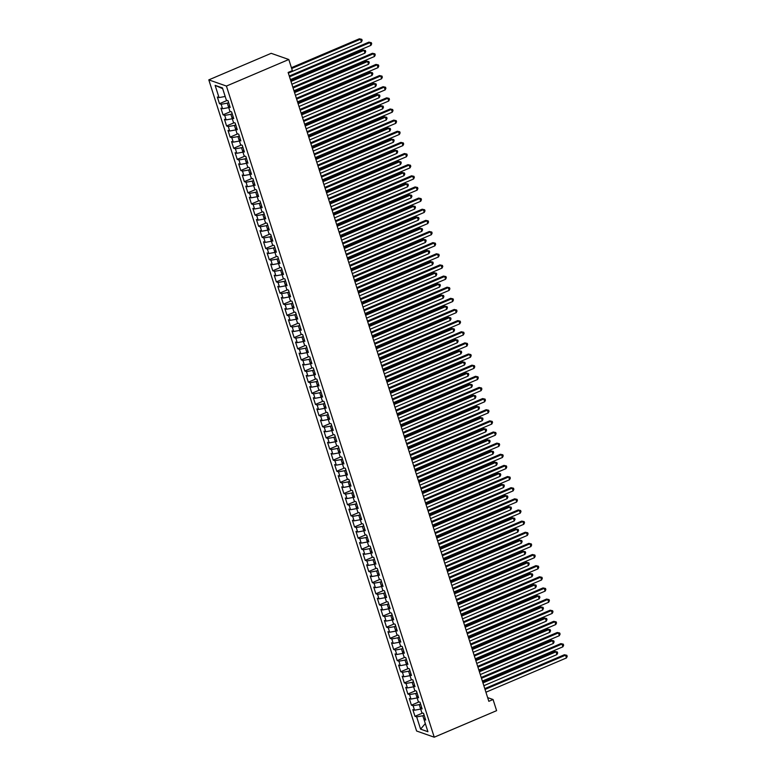 <?xml version="1.0" encoding="UTF-8"?>
<svg xmlns="http://www.w3.org/2000/svg" width="776" height="776" viewBox="0 0 776 776"><rect width="100%" height="100%" fill="white"/><g stroke="black" fill="none" stroke-linecap="round" stroke-linejoin="round"><path stroke-width="1.16" d="M208.802 79.87L416.605 731.011L434.24 737.2L226.427 86.058L208.802 79.87L271.183 53.321L288.808 59.51L226.427 86.058M222.702 88.677L215.117 85.35L219.036 97.601L217.338 97.01L219.472 103.693L221.16 104.285L222.586 108.737L220.898 108.145L223.032 114.829L224.72 115.42L226.136 119.882L224.448 119.281L226.582 125.964L228.27 126.566L229.696 131.018L228.008 130.426L230.132 137.109L231.83 137.701L233.246 142.154L231.558 141.562L233.692 148.245L235.38 148.837L236.806 153.289L235.109 152.697L237.243 159.381L238.94 159.972L240.356 164.434L238.668 163.833L240.802 170.516L242.49 171.118L243.916 175.57L242.219 174.978L244.353 181.662L246.05 182.253L247.466 186.706L245.779 186.114L247.913 192.797L249.6 193.389L251.026 197.851L249.329 197.249L251.463 203.933L253.16 204.524L254.576 208.986L252.889 208.395L255.023 215.078L256.71 215.67L258.136 220.122L256.439 219.53L258.573 226.214L260.261 226.805L261.687 231.258L259.999 230.666L262.133 237.349L263.821 237.941L265.246 242.403L263.549 241.802L265.683 248.485L267.371 249.086L268.797 253.539L267.109 252.947L269.243 259.63L270.931 260.222L272.347 264.674L270.659 264.082L272.793 270.766L274.481 271.358L275.907 275.81L274.219 275.218L276.343 281.901L278.041 282.493L279.457 286.955L277.769 286.363L279.903 293.037L281.591 293.638L283.017 298.091L281.319 297.499L283.453 304.182L285.151 304.774L286.567 309.226L284.879 308.635L287.013 315.318L288.701 315.91L290.127 320.372L288.43 319.77L290.563 326.454L292.261 327.055L293.677 331.507L291.989 330.915L294.123 337.599L295.811 338.19L297.237 342.643L295.54 342.051L297.674 348.734L299.371 349.326L300.787 353.778L299.1 353.187L301.233 359.87L302.921 360.462L304.347 364.924L302.65 364.322L304.784 371.006L306.471 371.607L307.897 376.059L306.21 375.468L308.344 382.151L310.031 382.743L311.457 387.195L309.76 386.603L311.894 393.286L313.582 393.878L315.007 398.33L313.32 397.739L315.454 404.422L317.142 405.014L318.558 409.476L316.87 408.884L319.004 415.567L320.692 416.159L322.118 420.611L320.43 420.02L322.554 426.703L324.252 427.295L325.668 431.747L323.98 431.155L326.114 437.839L327.802 438.43L329.228 442.892L327.53 442.291L329.664 448.974L331.362 449.576L332.778 454.028L331.09 453.436L333.224 460.12L334.912 460.711L336.338 465.163L334.64 464.572L336.774 471.255L338.472 471.847L339.888 476.299L338.2 475.707L340.334 482.391L342.022 482.982L343.448 487.444L341.75 486.843L343.884 493.526L345.582 494.128L346.998 498.58L345.31 497.988L347.444 504.672L349.132 505.263L350.558 509.716L348.86 509.124L350.995 515.807L352.682 516.399L354.108 520.861L352.42 520.26L354.554 526.943L356.242 527.534L357.668 531.997L355.971 531.405L358.105 538.088L359.792 538.68L361.218 543.132L359.53 542.54L361.665 549.224L363.352 549.815L364.769 554.268L363.081 553.676L365.215 560.359L366.902 560.951L368.328 565.413L366.641 564.812L368.765 571.495L370.462 572.096L371.879 576.549L370.191 575.957L372.325 582.64L374.013 583.232L375.438 587.684L373.741 587.092L375.875 593.776L377.572 594.367L378.989 598.82L377.301 598.228L379.435 604.911L381.123 605.503L382.549 609.965L380.851 609.373L382.985 616.047L384.683 616.648L386.099 621.101L384.411 620.509L386.545 627.192L388.233 627.784L389.659 632.236L387.961 631.645L390.095 638.328L391.793 638.92L393.209 643.382L391.521 642.78L393.655 649.463L395.343 650.065L396.769 654.517L395.071 653.925L397.205 660.609L398.893 661.2L400.319 665.653L398.631 665.061L400.765 671.744L402.453 672.336L403.879 676.788L402.181 676.197L404.315 682.88L406.003 683.472L407.429 687.934L405.741 687.332L407.875 694.016L409.563 694.617L410.979 699.069L409.291 698.478L411.425 705.161L413.113 705.753L414.539 710.205L412.851 709.613L414.976 716.297L422.619 713.047M215.117 85.35L222.46 87.921L226.369 100.182L228.057 100.773L230.191 107.457L228.503 106.865L229.919 111.317L231.617 111.909L233.751 118.592L232.053 118.001L233.479 122.453L235.167 123.044L237.301 129.728L235.613 129.136L237.029 133.588L238.727 134.19L240.851 140.873L239.163 140.272L240.589 144.734L242.277 145.325L244.411 152.009L242.723 151.417L244.139 155.869L245.827 156.461L247.961 163.144L246.273 162.553L247.699 167.005L249.387 167.597L251.521 174.28L249.823 173.688L251.249 178.15L252.937 178.742L255.071 185.425L253.383 184.824L254.809 189.286L256.497 189.877L258.631 196.561L256.934 195.969L258.36 200.421L260.047 201.013L262.181 207.696L260.493 207.105L261.91 211.557L263.607 212.158L265.741 218.842L264.044 218.24L265.47 222.702L267.157 223.294L269.291 229.977L267.604 229.386L269.02 233.838L270.717 234.43L272.851 241.113L271.154 240.521L272.58 244.974L274.267 245.565L276.401 252.249L274.714 251.657L276.13 256.109L277.827 256.71L279.961 263.394L278.264 262.792L279.69 267.254L281.378 267.846L283.512 274.529L281.824 273.938L283.24 278.39L284.938 278.982L287.062 285.665L285.374 285.073L286.8 289.526L288.488 290.117L290.622 296.801L288.934 296.209L290.35 300.671L292.038 301.263L294.172 307.946L292.484 307.354L293.91 311.806L295.598 312.398L297.732 319.082L296.034 318.49L297.46 322.942L299.148 323.534L301.282 330.217L299.594 329.625L301.02 334.078L302.708 334.679L304.842 341.362L303.144 340.761L304.57 345.223L306.258 345.815L308.392 352.498L306.704 351.906L308.12 356.359L309.818 356.95L311.952 363.634L310.255 363.042L311.68 367.494L313.368 368.086L315.502 374.769L313.814 374.178L315.231 378.63L316.928 379.231L319.062 385.915L317.365 385.313L318.79 389.775L320.478 390.367L322.612 397.05L320.925 396.458L322.341 400.911L324.038 401.502L326.172 408.186L324.475 407.594L325.901 412.046L327.588 412.648L329.722 419.321L328.035 418.73L329.451 423.192L331.148 423.783L333.273 430.467L331.585 429.875L333.011 434.327L334.699 434.919L336.832 441.602L335.145 441.01L336.561 445.463L338.249 446.055L340.383 452.738L338.695 452.146L340.121 456.598L341.809 457.2L343.943 463.883L342.245 463.282L343.671 467.744L345.359 468.335L347.493 475.019L345.805 474.427L347.231 478.879L348.919 479.471L351.053 486.154L349.355 485.563L350.781 490.015L352.469 490.607L354.603 497.29L352.915 496.698L354.331 501.16L356.029 501.752L358.163 508.435L356.465 507.834L357.891 512.296L359.579 512.887L361.713 519.571L360.025 518.979L361.441 523.431L363.139 524.023L365.273 530.706L363.575 530.115L365.001 534.567L366.689 535.168L368.823 541.852L367.135 541.25L368.551 545.712L370.249 546.304L372.383 552.987L370.685 552.396L372.111 556.848L373.799 557.44L375.933 564.123L374.245 563.531L375.662 567.983L377.359 568.575L379.483 575.258L377.796 574.667L379.221 579.119L380.909 579.721L383.043 586.404L381.355 585.802L382.772 590.264L384.459 590.856L386.594 597.539L384.906 596.948L386.332 601.4L388.019 601.992L390.153 608.675L388.456 608.083L389.882 612.536L391.57 613.127L393.704 619.811L392.016 619.219L393.442 623.681L395.13 624.273L397.264 630.956L395.566 630.364L396.992 634.817L398.68 635.408L400.814 642.091L399.126 641.5L400.542 645.952L402.24 646.544L404.374 653.227L402.676 652.635L404.102 657.088L405.79 657.689L407.924 664.372L406.236 663.771L407.652 668.233L409.35 668.825L411.484 675.508L409.786 674.916L411.212 679.369L412.9 679.96L415.034 686.644L413.346 686.052L414.762 690.504L416.46 691.096L418.594 697.779L416.896 697.188L418.322 701.64L420.01 702.241L422.144 708.924L420.456 708.323L421.872 712.785L423.57 713.377L425.694 720.06L424.006 719.468L427.915 731.72L420.582 729.139L416.673 716.888L414.976 716.297M288.808 59.51L292.358 70.655L288.129 72.449L488.831 701.32L493.061 699.515L487.648 697.624M414.539 710.205L420.67 709.08L419.253 704.618L420.592 704.055M413.113 705.753L419.253 704.618M424.006 719.468L425.132 718.275M417.139 697.934L415.693 693.482L417.032 692.91M410.979 699.069L417.119 697.934M409.563 694.617L415.693 693.482M420.456 708.323L421.572 707.14M407.429 687.934L413.56 686.799L412.143 682.346L413.482 681.774M406.003 683.472L412.143 682.346M416.896 697.188L418.022 695.994M403.879 676.788L410.009 675.663L408.583 671.211L409.922 670.639M402.453 672.336L408.583 671.211M413.346 686.052L414.462 684.859M406.469 664.518L405.033 660.066L406.372 659.503M400.319 665.653L406.449 664.528M398.893 661.2L405.033 660.066M409.786 674.916L410.911 673.723M402.919 653.382L401.473 648.93L402.812 648.358M396.769 654.517L402.899 653.382M395.343 650.065L401.473 648.93M406.236 663.771L407.351 662.588M393.209 643.382L399.349 642.247L397.923 637.794L399.262 637.222M391.793 638.92L397.923 637.794M402.676 652.635L403.801 651.442M395.808 631.101L394.363 626.649L395.712 626.087M389.659 632.236L395.789 631.111M388.233 627.784L394.363 626.649M399.126 641.5L400.241 640.307M392.249 619.966L390.813 615.513L392.152 614.941M386.099 621.101L392.239 619.966M384.683 616.648L390.813 615.513M395.566 630.364L396.691 629.171M382.549 609.965L388.679 608.83L387.263 604.378L388.601 603.806M381.123 605.503L387.263 604.378M392.016 619.219L393.141 618.026M385.139 597.685L383.703 593.242L385.041 592.67M378.989 598.82L385.129 597.695M377.572 594.367L383.703 593.242M388.456 608.083L389.581 606.89M381.588 586.549L380.153 582.097L381.491 581.534M375.438 587.684L381.569 586.559M374.013 583.232L380.153 582.097M384.906 596.948L386.031 595.755M371.879 576.549L378.019 575.414L376.593 570.961L377.931 570.389M370.462 572.096L376.593 570.961M381.355 585.802L382.471 584.619M374.478 564.268L373.043 559.826L374.381 559.253M368.328 565.413L374.459 564.278M366.902 560.951L373.043 559.826M377.796 574.667L378.921 573.474M364.769 554.268L370.909 553.143L369.483 548.68L370.821 548.118M363.352 549.815L369.483 548.68M374.245 563.531L375.361 562.338M367.368 541.997L365.933 537.545L367.271 536.973M361.218 543.132L367.349 542.007M359.792 538.68L365.933 537.545M370.685 552.396L371.811 551.202M357.668 531.997L363.798 530.862L362.373 526.409L363.711 525.837M356.242 527.534L362.373 526.409M367.135 541.25L368.251 540.057M354.108 520.861L360.239 519.726L358.822 515.274L360.161 514.701M352.682 516.399L358.822 515.274M363.575 530.115L364.701 528.922M356.708 508.581L355.262 504.128L356.601 503.566M350.558 509.716L356.688 508.59M349.132 505.263L355.262 504.128M360.025 518.979L361.141 517.786M346.998 498.58L353.138 497.445L351.712 492.993L353.051 492.42M345.582 494.128L351.712 492.993M356.465 507.834L357.59 506.65M343.448 487.444L349.578 486.31L348.152 481.857L349.501 481.285M342.022 482.982L348.152 481.857M352.915 496.698L354.031 495.505M339.888 476.299L346.028 475.174L344.602 470.722L345.941 470.149M338.472 471.847L344.602 470.722M349.355 485.563L350.48 484.37M342.488 464.029L341.052 459.576L342.391 459.014M336.338 465.163L342.468 464.038M334.912 460.711L341.052 459.576M345.805 474.427L346.93 473.234M332.778 454.028L338.918 452.893L337.492 448.441L338.831 447.868M331.362 449.576L337.492 448.441M342.245 463.282L343.37 462.098M329.228 442.892L335.358 441.757L333.942 437.305L335.28 436.733M327.802 438.43L333.942 437.305M338.695 452.146L339.82 450.953M331.818 430.612L330.382 426.16L331.721 425.597M325.668 431.747L331.808 430.622M324.252 427.295L330.382 426.16M335.145 441.01L336.26 439.817M322.118 420.611L328.248 419.476L326.832 415.024L328.17 414.452M320.692 416.159L326.832 415.024M331.585 429.875L332.71 428.682M318.558 409.476L324.698 408.341L323.272 403.889L324.61 403.316M317.142 405.014L323.272 403.889M328.035 418.73L329.15 417.536M321.157 397.196L319.722 392.753L321.06 392.181M315.007 398.33L321.138 397.205M313.582 393.878L319.722 392.753M324.475 407.594L325.6 406.401M317.607 386.06L316.162 381.608L317.5 381.045M311.457 387.195L317.588 386.07M310.031 382.743L316.162 381.608M320.925 396.458L322.04 395.265M307.897 376.059L314.028 374.924L312.612 370.472L313.95 369.9M306.471 371.607L312.612 370.472M317.365 385.313L318.49 384.13M304.347 364.924L310.478 363.789L309.052 359.337L310.39 358.764M302.921 360.462L309.052 359.337M313.814 374.178L314.93 372.984M306.937 352.644L305.501 348.201L306.84 347.629M300.787 353.778L306.927 352.653M299.371 349.326L305.501 348.201M310.255 363.042L311.38 361.849M303.387 341.508L301.942 337.056L303.29 336.493M297.237 342.643L303.368 341.518M295.811 338.19L301.942 337.056M306.704 351.906L307.82 350.713M293.677 331.507L299.817 330.372L298.391 325.92L299.73 325.348M292.261 327.055L298.391 325.92M303.144 340.761L304.27 339.578M296.277 319.227L294.841 314.784L296.18 314.212M290.127 320.372L296.257 319.237M288.701 315.91L294.841 314.784M299.594 329.625L300.719 328.432M292.717 308.091L291.281 303.639L292.62 303.076M286.567 309.226L292.707 308.101M285.151 304.774L291.281 303.639M296.034 318.49L297.16 317.297M283.017 298.091L289.147 296.956L287.731 292.504L289.07 291.931M281.591 293.638L287.731 292.504M292.484 307.354L293.609 306.161M279.457 286.955L285.597 285.82L284.171 281.368L285.51 280.796M278.041 282.493L284.171 281.368M288.934 296.209L290.049 295.016M282.057 274.675L280.621 270.232L281.96 269.66M275.907 275.81L282.037 274.685M274.481 271.358L280.621 270.232M285.374 285.073L286.499 283.88M272.347 264.674L278.487 263.549L277.061 259.087L278.4 258.524M270.931 260.222L277.061 259.087M281.824 273.938L282.939 272.745M268.797 253.539L274.927 252.404L273.511 247.951L274.85 247.379M267.371 249.086L273.511 247.951M278.264 262.792L279.389 261.609M271.396 241.258L269.951 236.816L271.29 236.244M265.246 242.403L271.377 241.268M263.821 237.941L269.951 236.816M274.714 251.657L275.829 250.464M261.687 231.258L267.817 230.132L266.401 225.671L267.739 225.108M260.261 226.805L266.401 225.671M271.154 240.521L272.279 239.328M258.136 220.122L264.267 218.997L262.841 214.535L264.18 213.963M256.71 215.67L262.841 214.535M267.604 229.386L268.719 228.192M254.576 208.986L260.717 207.852L259.291 203.399L260.629 202.827M253.16 204.524L259.291 203.399M264.044 218.24L265.169 217.047M257.176 196.706L255.731 192.264L257.079 191.691M251.026 197.851L257.157 196.716M249.6 193.389L255.731 192.264M260.493 207.105L261.609 205.912M247.466 186.706L253.606 185.58L252.181 181.118L253.519 180.556M246.05 182.253L252.181 181.118M256.934 195.969L258.059 194.776M243.916 175.57L250.047 174.435L248.63 169.983L249.969 169.411M242.49 171.118L248.63 169.983M253.383 184.824L254.509 183.64M246.506 163.29L245.071 158.847L246.409 158.275M240.356 164.434L246.496 163.299M238.94 159.972L245.071 158.847M249.823 173.688L250.949 172.495M236.806 153.289L242.936 152.164L241.52 147.712L242.859 147.139M235.38 148.837L241.52 147.712M246.273 162.553L247.399 161.359M233.246 142.154L239.386 141.028L237.96 136.566L239.299 136.004M231.83 137.701L237.96 136.566M242.723 151.417L243.839 150.224M235.846 129.883L234.41 125.431L235.749 124.858M229.696 131.018L235.826 129.883M228.27 126.566L234.41 125.431M239.163 140.272L240.288 139.088M232.296 118.738L230.85 114.295L232.189 113.723M226.136 119.882L232.276 118.747M224.72 115.42L230.85 114.295M235.613 129.136L236.728 127.943M222.586 108.737L228.716 107.612L227.3 103.15L228.639 102.587M221.16 104.285L227.3 103.15M232.053 118.001L233.178 116.807M219.036 97.601L225.166 96.466L222.673 88.677M228.503 106.865L229.618 105.672M434.24 737.2L496.611 710.661L493.061 699.515M424.142 715.191L422.804 715.763L425.316 723.562L420.582 729.139M416.673 716.888L422.804 715.763M219.472 103.693L227.116 100.444M223.032 114.829L230.666 111.579M226.582 125.964L234.226 122.715M230.132 137.109L237.776 133.85M233.692 148.245L241.336 144.996M237.243 159.381L244.886 156.131M240.802 170.516L248.446 167.267M244.353 181.662L251.996 178.412M247.913 192.797L255.546 189.548M251.463 203.933L259.106 200.683M255.023 215.078L262.657 211.819M258.573 226.214L266.216 222.964M262.133 237.349L269.767 234.1M265.683 248.485L273.327 245.235M269.243 259.63L276.877 256.371M272.793 270.766L280.437 267.516M276.343 281.901L283.987 278.652M279.903 293.037L287.547 289.787M283.453 304.182L291.097 300.933M287.013 315.318L294.657 312.068M290.563 326.454L298.207 323.204M294.123 337.599L301.757 334.34M297.674 348.734L305.317 345.485M301.233 359.87L308.867 356.62M304.784 371.006L312.427 367.756M308.344 382.151L315.977 378.892M311.894 393.286L319.537 390.037M315.454 404.422L323.088 401.173M319.004 415.567L326.647 412.308M322.554 426.703L330.198 423.454M326.114 437.839L333.758 434.589M329.664 448.974L337.308 445.725M333.224 460.12L340.868 456.86M336.774 471.255L344.418 468.006M340.334 482.391L347.968 479.141M343.884 493.526L351.528 490.277M347.444 504.672L355.078 501.422M350.995 515.807L358.638 512.558M354.554 526.943L362.188 523.693M358.105 538.088L365.748 534.829M361.665 549.224L369.298 545.974M365.215 560.359L372.858 557.11M368.765 571.495L376.409 568.245M372.325 582.64L379.968 579.381M375.875 593.776L383.519 590.526M379.435 604.911L387.079 601.662M382.985 616.047L390.629 612.798M386.545 627.192L394.179 623.943M390.095 638.328L397.739 635.078M393.655 649.463L401.289 646.214M397.205 660.609L404.849 657.35M400.765 671.744L408.399 668.495M404.315 682.88L411.959 679.63M407.875 694.016L415.509 690.766M411.425 705.161L419.069 701.902M289.526 76.824L370.055 42.564L370.938 45.347L290.418 79.618M289.264 76.019L368.862 42.147L371.335 42.69L371.694 43.805L370.938 45.347M368.862 42.147L371.335 42.69M288.332 73.099L361.412 42.001L360.52 39.217L359.337 38.8L291.417 67.696M359.337 38.8L361.81 39.343L360.52 39.217L291.679 68.511M361.81 39.343L362.159 40.459L361.412 42.001M293.085 87.969L373.605 53.699L374.498 56.483L293.968 90.753M292.824 87.154L372.412 53.282L374.886 53.825L375.245 54.941L374.498 56.483M372.412 53.282L374.886 53.825M296.636 99.105L377.155 64.844L378.048 67.628L297.528 101.889M296.374 98.29L375.972 64.418L378.445 64.961L378.795 66.076L378.048 67.628M375.972 64.418L378.445 64.961M291.892 84.235L364.962 53.137L364.08 50.353L362.887 49.936L290.738 80.636M362.887 49.936L365.36 50.479L364.08 50.353L291 81.451M365.36 50.479L365.719 51.594L364.962 53.137M295.443 95.37L368.522 64.282L367.63 61.498L366.437 61.081L294.298 91.772M366.437 61.081L368.92 61.624L367.63 61.498L294.56 92.587M368.92 61.624L369.269 62.73L368.522 64.282M300.196 110.24L380.715 75.98L381.608 78.764L301.078 113.024M299.934 109.426L379.522 75.563L381.996 76.106L382.355 77.222L381.608 78.764M379.522 75.563L381.996 76.106M303.746 121.386L384.265 87.116L385.158 89.9L304.638 124.17M303.484 120.571L383.082 86.699L385.556 87.242L385.905 88.357L385.158 89.9M383.082 86.699L385.556 87.242M299.002 106.516L372.073 75.418L371.19 72.634L369.997 72.216L297.848 102.917M369.997 72.216L372.47 72.76L371.19 72.634L298.11 103.732M372.47 72.76L372.829 73.875L372.073 75.418M302.553 117.651L375.632 86.553L374.74 83.769L373.547 83.352L301.408 114.053M373.547 83.352L376.03 83.895L374.74 83.769L301.67 114.867M376.03 83.895L376.379 85.011L375.632 86.553M307.296 132.521L387.825 98.251L388.708 101.035L308.188 135.305M307.044 131.707L386.632 97.834L389.106 98.377L389.465 99.493L388.708 101.035M386.632 97.834L389.106 98.377M306.113 128.787L379.183 97.698L378.3 94.905L377.107 94.488L304.958 125.188M377.107 94.488L379.58 95.031L378.3 94.905L305.22 126.003M379.58 95.031L379.939 96.146L379.183 97.698M310.856 143.657L391.376 109.397L392.268 112.181L311.748 146.441M310.594 142.842L390.192 108.979L392.666 109.523L393.015 110.628L392.268 112.181M390.192 108.979L392.666 109.523M309.663 139.932L382.743 108.834L381.85 106.05L380.657 105.633L308.518 136.334M380.657 105.633L383.131 106.176L381.85 106.05L308.78 137.148M383.131 106.176L383.49 107.282L382.743 108.834M314.406 154.793L394.935 120.532L395.818 123.316L315.298 157.576M314.154 153.978L393.742 120.115L396.216 120.658L396.575 121.774L395.818 123.316M393.742 120.115L396.216 120.658M317.966 165.938L398.486 131.668L399.378 134.452L318.849 168.722M317.704 165.123L397.293 131.251L399.776 131.794L400.125 132.909L399.378 134.452M397.293 131.251L399.776 131.794M321.516 177.073L402.046 142.803L402.928 145.597L322.409 179.857M321.254 176.259L400.852 142.386L403.326 142.929L403.685 144.045L402.928 145.597M400.852 142.386L403.326 142.929M325.076 188.209L405.596 153.949L406.488 156.733L325.959 190.993M324.814 187.394L404.403 153.532L406.876 154.075L407.235 155.181L406.488 156.733M404.403 153.532L406.876 154.075M328.626 199.354L409.156 165.084L410.038 167.868L329.519 202.138M328.364 198.54L407.963 164.667L410.436 165.21L410.795 166.326L410.038 167.868M407.963 164.667L410.436 165.21M332.186 210.49L412.706 176.22L413.598 179.004L333.069 213.274M331.924 209.675L411.513 175.803L413.986 176.346L414.345 177.461L413.598 179.004M411.513 175.803L413.986 176.346M335.736 221.626L416.266 187.365L417.149 190.149L336.629 224.409M335.475 220.811L415.073 186.938L417.546 187.482L417.905 188.597L417.149 190.149M415.073 186.938L417.546 187.482M339.296 232.761L419.816 198.501L420.708 201.285L340.179 235.545M339.034 231.946L418.623 198.084L421.096 198.627L421.455 199.742L420.708 201.285M418.623 198.084L421.096 198.627M342.846 243.906L423.366 209.636L424.259 212.42L343.739 246.69M342.585 243.092L422.183 209.219L424.656 209.762L425.005 210.878L424.259 212.42M422.183 209.219L424.656 209.762M313.223 151.068L386.293 119.97L385.41 117.186L384.217 116.769L312.068 147.469M384.217 116.769L386.69 117.312L385.41 117.186L312.33 148.284M386.69 117.312L387.049 118.427L386.293 119.97M316.773 162.203L389.853 131.105L388.96 128.321L387.767 127.904L315.628 158.605M387.767 127.904L390.241 128.447L388.96 128.321L315.88 159.419M390.241 128.447L390.6 129.563L389.853 131.105M320.333 173.339L393.403 142.25L392.51 139.467L391.327 139.04L319.178 169.74M391.327 139.04L393.801 139.583L392.51 139.467L319.44 170.555M393.801 139.583L394.15 140.698L393.403 142.25M323.883 184.484L396.963 153.386L396.07 150.602L394.877 150.185L322.738 180.886M394.877 150.185L397.351 150.728L396.07 150.602L322.991 181.7M397.351 150.728L397.71 151.844L396.963 153.386M327.433 195.62L400.513 164.522L399.621 161.738L398.437 161.321L326.289 192.021M398.437 161.321L400.911 161.864L399.621 161.738L326.55 192.836M400.911 161.864L401.26 162.979L400.513 164.522M330.993 206.756L404.063 175.657L403.18 172.873L401.987 172.456L329.849 203.157M401.987 172.456L404.461 172.999L403.18 172.873L330.101 203.972M404.461 172.999L404.82 174.115L404.063 175.657M334.543 217.901L407.623 186.803L406.731 184.019L405.547 183.602L333.399 214.292M405.547 183.602L408.021 184.145L406.731 184.019L333.661 215.107M408.021 184.145L408.37 185.251L407.623 186.803M338.103 229.036L411.173 197.938L410.291 195.154L409.097 194.737L336.949 225.438M409.097 194.737L411.571 195.28L410.291 195.154L337.211 226.252M411.571 195.28L411.93 196.396L411.173 197.938M341.653 240.172L414.733 209.074L413.841 206.29L412.648 205.873L340.509 236.573M412.648 205.873L415.131 206.416L413.841 206.29L340.771 237.388M415.131 206.416L415.48 207.531L414.733 209.074M346.406 255.042L426.926 220.772L427.818 223.556L347.289 257.826M346.144 254.227L425.733 220.355L428.207 220.898L428.565 222.014L427.818 223.556M425.733 220.355L428.207 220.898M345.213 251.308L418.283 220.219L417.401 217.435L416.208 217.008L344.059 247.709M416.208 217.008L418.681 217.552L417.401 217.435L344.321 248.524M418.681 217.552L419.04 218.667L418.283 220.219M349.957 266.178L430.476 231.917L431.369 234.701L350.849 268.962M349.695 265.363L429.293 231.5L431.766 232.043L432.116 233.149L431.369 234.701M429.293 231.5L431.766 232.043M348.764 262.453L421.843 231.355L420.951 228.571L419.758 228.154L347.619 258.854M419.758 228.154L422.241 228.697L420.951 228.571L347.881 259.669M422.241 228.697L422.59 229.812L421.843 231.355M353.507 277.313L434.036 243.053L434.919 245.837L354.399 280.107M353.255 276.498L432.843 242.636L435.317 243.179L435.675 244.294L434.919 245.837M432.843 242.636L435.317 243.179M352.323 273.589L425.394 242.49L424.511 239.706L423.318 239.289L351.169 269.99M423.318 239.289L425.791 239.832L424.511 239.706L351.431 270.805M425.791 239.832L426.15 240.948L425.394 242.49M357.067 288.459L437.586 254.189L438.479 256.972L357.959 291.243M356.805 287.644L436.403 253.771L438.876 254.315L439.226 255.43L438.479 256.972M436.403 253.771L438.876 254.315M355.874 284.724L428.953 253.626L428.061 250.842L426.868 250.425L354.729 281.125M426.868 250.425L429.341 250.968L428.061 250.842L354.991 281.94M429.341 250.968L429.7 252.084L428.953 253.626M360.617 299.594L441.146 265.334L442.029 268.118L361.509 302.378M360.365 298.779L439.953 264.907L442.427 265.45L442.786 266.566L442.029 268.118M439.953 264.907L442.427 265.45M359.433 295.86L432.504 264.771L431.621 261.987L430.428 261.57L358.279 292.261M430.428 261.57L432.901 262.113L431.621 261.987L358.541 293.076M432.901 262.113L433.26 263.219L432.504 264.771M364.177 310.73L444.696 276.469L445.589 279.253L365.06 313.514M363.915 309.915L443.503 276.052L445.987 276.595L446.336 277.711L445.589 279.253M443.503 276.052L445.987 276.595M362.984 307.005L436.063 275.907L435.171 273.123L433.978 272.706L361.839 303.406M433.978 272.706L436.451 273.249L435.171 273.123L362.091 304.221M436.451 273.249L436.81 274.365L436.063 275.907M367.727 321.875L448.256 287.605L449.139 290.389L368.619 324.659M367.465 321.06L447.063 287.188L449.537 287.731L449.896 288.847L449.139 290.389M447.063 287.188L449.537 287.731M366.544 318.141L439.614 287.042L438.721 284.259L437.538 283.841L365.389 314.542M437.538 283.841L440.011 284.385L438.721 284.259L365.651 315.357M440.011 284.385L440.361 285.5L439.614 287.042M371.287 333.011L451.807 298.741L452.699 301.524L372.17 335.795M371.025 332.196L450.613 298.324L453.087 298.867L453.446 299.982L452.699 301.524M450.613 298.324L453.087 298.867M370.094 329.276L443.174 298.188L442.281 295.394L441.088 294.977L368.949 325.678M441.088 294.977L443.562 295.52L442.281 295.394L369.201 326.492M443.562 295.52L443.92 296.636L443.174 298.188M374.837 344.146L455.366 309.886L456.249 312.67L375.73 346.93M374.575 343.332L454.173 309.469L456.647 310.012L457.006 311.118L456.249 312.67M454.173 309.469L456.647 310.012M373.644 340.421L446.724 309.323L445.831 306.539L444.648 306.122L372.499 336.823M444.648 306.122L447.121 306.665L445.831 306.539L372.761 337.628M447.121 306.665L447.471 307.771L446.724 309.323M378.397 355.282L458.917 321.022L459.809 323.805L379.28 358.066M378.135 354.467L457.724 320.604L460.197 321.148L460.556 322.263L459.809 323.805M457.724 320.604L460.197 321.148M377.204 351.557L450.274 320.459L449.391 317.675L448.198 317.258L376.059 347.958M448.198 317.258L450.672 317.801L449.391 317.675L376.311 348.773M450.672 317.801L451.031 318.917L450.274 320.459M381.947 366.427L462.477 332.157L463.359 334.941L382.84 369.211M381.685 365.612L461.284 331.74L463.757 332.283L464.116 333.399L463.359 334.941M461.284 331.74L463.757 332.283M380.754 362.693L453.834 331.595L452.941 328.811L451.758 328.394L379.61 359.094M451.758 328.394L454.232 328.937L452.941 328.811L379.871 359.909M454.232 328.937L454.581 330.052L453.834 331.595M385.507 377.563L466.027 343.293L466.919 346.086L386.39 380.347M385.245 376.748L464.834 342.876L467.307 343.419L467.666 344.534L466.919 346.086M464.834 342.876L467.307 343.419M384.314 373.828L457.384 342.74L456.501 339.956L455.308 339.529L383.16 370.23M455.308 339.529L457.782 340.072L456.501 339.956L383.422 371.044M457.782 340.072L458.141 341.188L457.384 342.74M389.057 388.698L469.577 354.438L470.469 357.222L389.95 391.482M388.795 387.884L468.394 354.021L470.867 354.564L471.216 355.67L470.469 357.222M468.394 354.021L470.867 354.564M387.864 384.974L460.944 353.875L460.052 351.091L458.858 350.674L386.72 381.375M458.858 350.674L461.342 351.218L460.052 351.091L386.981 382.19M461.342 351.218L461.691 352.333L460.944 353.875M392.617 399.834L473.137 365.574L474.029 368.358L393.5 402.628M392.355 399.029L471.944 365.156L474.417 365.7L474.776 366.815L474.029 368.358M471.944 365.156L474.417 365.7M391.424 396.109L464.494 365.011L463.611 362.227L462.418 361.81L390.27 392.51M462.418 361.81L464.892 362.353L463.611 362.227L390.532 393.325M464.892 362.353L465.251 363.469L464.494 365.011M396.167 410.979L476.687 376.709L477.579 379.493L397.06 413.763M395.905 410.165L475.504 376.292L477.977 376.835L478.326 377.951L477.579 379.493M475.504 376.292L477.977 376.835M394.974 407.245L468.054 376.147L467.162 373.363L465.969 372.946L393.83 403.646M465.969 372.946L468.452 373.489L467.162 373.363L394.092 404.461M468.452 373.489L468.801 374.604L468.054 376.147M399.718 422.115L480.247 387.855L481.13 390.638L400.61 424.899M399.465 421.3L479.054 387.428L481.527 387.971L481.886 389.086L481.13 390.638M479.054 387.428L481.527 387.971M398.534 418.38L471.604 387.292L470.722 384.508L469.529 384.091L397.38 414.782M469.529 384.091L472.002 384.634L470.722 384.508L397.642 415.596M472.002 384.634L472.361 385.74L471.604 387.292M403.277 433.25L483.797 398.99L484.69 401.774L404.17 436.034M403.016 432.436L482.614 398.573L485.087 399.116L485.436 400.232L484.69 401.774M482.614 398.573L485.087 399.116M402.084 429.526L475.164 398.428L474.272 395.644L473.079 395.226L400.94 425.927M473.079 395.226L475.552 395.77L474.272 395.644L401.202 426.742M475.552 395.77L475.911 396.885L475.164 398.428M406.828 444.396L487.357 410.126L488.24 412.91L407.72 447.18M406.575 443.581L486.164 409.709L488.637 410.252L488.996 411.367L488.24 412.91M486.164 409.709L488.637 410.252M405.644 440.661L478.714 409.563L477.832 406.779L476.639 406.362L404.49 437.063M476.639 406.362L479.112 406.905L477.832 406.779L404.752 437.877M479.112 406.905L479.471 408.021L478.714 409.563M410.388 455.531L490.907 421.261L491.8 424.045L411.27 458.315M410.126 454.717L489.714 420.844L492.197 421.387L492.547 422.503L491.8 424.045M489.714 420.844L492.197 421.387M409.195 451.797L482.274 420.708L481.382 417.915L480.189 417.498L408.05 448.198M480.189 417.498L482.662 418.041L481.382 417.915L408.302 449.013M482.662 418.041L483.021 419.156L482.274 420.708M413.938 466.667L494.467 432.407L495.35 435.19L414.83 469.451M413.676 465.852L493.274 431.99L495.748 432.533L496.106 433.639L495.35 435.19M493.274 431.99L495.748 432.533M412.754 462.942L485.825 431.844L484.932 429.06L483.749 428.643L411.6 459.344M483.749 428.643L486.222 429.186L484.932 429.06L411.862 460.158M486.222 429.186L486.571 430.292L485.825 431.844M417.498 477.803L498.017 443.542L498.91 446.326L418.38 480.587M417.236 476.988L496.824 443.125L499.298 443.668L499.657 444.784L498.91 446.326M496.824 443.125L499.298 443.668M416.305 474.078L489.384 442.98L488.492 440.196L487.299 439.779L415.16 470.479M487.299 439.779L489.772 440.322L488.492 440.196L415.412 471.294M489.772 440.322L490.131 441.437L489.384 442.98M421.048 488.948L501.577 454.678L502.46 457.462L421.94 491.732M420.786 488.133L500.384 454.261L502.858 454.804L503.217 455.919L502.46 457.462M500.384 454.261L502.858 454.804M419.855 485.213L492.935 454.115L492.042 451.331L490.859 450.914L418.71 481.615M490.859 450.914L493.332 451.457L492.042 451.331L418.972 482.43M493.332 451.457L493.681 452.573L492.935 454.115M424.608 500.083L505.127 465.813L506.02 468.607L425.49 502.867M424.346 499.269L503.934 465.396L506.408 465.94L506.767 467.055L506.02 468.607M503.934 465.396L506.408 465.94M423.415 496.349L496.485 465.26L495.602 462.477L494.409 462.05L422.27 492.75M494.409 462.05L496.882 462.593L495.602 462.477L422.522 493.565M496.882 462.593L497.241 463.709L496.485 465.26M428.158 511.219L508.687 476.959L509.57 479.743L429.05 514.003M427.896 510.404L507.494 476.542L509.968 477.085L510.327 478.191L509.57 479.743M507.494 476.542L509.968 477.085M426.965 507.494L500.045 476.396L499.152 473.612L497.969 473.195L425.82 503.896M497.969 473.195L500.442 473.738L499.152 473.612L426.082 504.71M500.442 473.738L500.792 474.854L500.045 476.396M431.718 522.364L512.238 488.094L513.13 490.878L432.601 525.148M431.456 521.55L511.045 487.677L513.518 488.22L513.877 489.336L513.13 490.878M511.045 487.677L513.518 488.22M430.525 518.63L503.595 487.532L502.712 484.748L501.519 484.331L429.37 515.031M501.519 484.331L503.993 484.874L502.712 484.748L429.632 515.846M503.993 484.874L504.352 485.989L503.595 487.532M435.268 533.5L515.788 499.23L516.68 502.014L436.16 536.284M435.006 532.685L514.604 498.813L517.078 499.356L517.427 500.472L516.68 502.014M514.604 498.813L517.078 499.356M434.075 529.765L507.155 498.667L506.262 495.883L505.069 495.466L432.93 526.167M505.069 495.466L507.553 496.01L506.262 495.883L433.192 526.982M507.553 496.01L507.902 497.125L507.155 498.667M438.828 544.636L519.348 510.375L520.24 513.159L439.711 547.419M438.566 543.821L518.155 509.948L520.628 510.492L520.987 511.607L520.24 513.159M518.155 509.948L520.628 510.492M437.635 540.911L510.705 509.813L509.822 507.029L508.629 506.612L436.481 537.302M508.629 506.612L511.103 507.155L509.822 507.029L436.743 538.117M511.103 507.155L511.462 508.261L510.705 509.813M442.378 555.771L522.898 521.511L523.79 524.295L443.271 558.555M442.116 554.956L521.715 521.094L524.188 521.637L524.537 522.752L523.79 524.295M521.715 521.094L524.188 521.637M441.185 552.046L514.265 520.948L513.372 518.164L512.179 517.747L440.04 548.448M512.179 517.747L514.663 518.29L513.372 518.164L440.302 549.262M514.663 518.29L515.012 519.406L514.265 520.948M445.928 566.917L526.458 532.646L527.341 535.43L446.821 569.7M445.676 566.102L525.265 532.229L527.738 532.773L528.097 533.888L527.341 535.43M525.265 532.229L527.738 532.773M444.745 563.182L517.815 532.084L516.932 529.3L515.739 528.883L443.591 559.583M515.739 528.883L518.213 529.426L516.932 529.3L443.853 560.398M518.213 529.426L518.572 530.542L517.815 532.084M449.488 578.052L530.008 543.782L530.9 546.566L450.381 580.836M449.226 577.237L528.825 543.365L531.298 543.908L531.647 545.024L530.9 546.566M528.825 543.365L531.298 543.908M448.295 574.318L521.375 543.229L520.483 540.445L519.289 540.018L447.151 570.719M519.289 540.018L521.763 540.562L520.483 540.445L447.412 571.534M521.763 540.562L522.122 541.677L521.375 543.229M453.038 589.188L533.568 554.927L534.451 557.711L453.931 591.972M452.786 588.373L532.375 554.51L534.848 555.053L535.207 556.159L534.451 557.711M532.375 554.51L534.848 555.053M451.855 585.463L524.925 554.365L524.043 551.581L522.849 551.164L450.701 581.864M522.849 551.164L525.323 551.707L524.043 551.581L450.963 582.679M525.323 551.707L525.682 552.822L524.925 554.365M456.598 600.323L537.118 566.063L538.01 568.847L457.481 603.117M456.337 599.508L535.925 565.646L538.408 566.189L538.757 567.304L538.01 568.847M535.925 565.646L538.408 566.189M455.405 596.598L528.485 565.5L527.593 562.716L526.4 562.299L454.261 593M526.4 562.299L528.873 562.842L527.593 562.716L454.513 593.815M528.873 562.842L529.232 563.958L528.485 565.5M460.149 611.469L540.678 577.198L541.561 579.982L461.041 614.252M459.887 610.654L539.485 576.781L541.958 577.325L542.317 578.44L541.561 579.982M539.485 576.781L541.958 577.325M458.965 607.734L532.035 576.636L531.143 573.852L529.96 573.435L457.811 604.135M529.96 573.435L532.433 573.978L531.143 573.852L458.073 604.95M532.433 573.978L532.782 575.094L532.035 576.636M463.709 622.604L544.228 588.344L545.121 591.128L464.591 625.388M463.447 621.789L543.035 587.917L545.509 588.46L545.867 589.576L545.121 591.128M543.035 587.917L545.509 588.46M462.515 618.87L535.595 587.781L534.703 584.997L533.51 584.58L461.371 615.271M533.51 584.58L535.983 585.123L534.703 584.997L461.623 616.086M535.983 585.123L536.342 586.229L535.595 587.781M467.259 633.74L547.788 599.479L548.671 602.263L468.151 636.524M466.997 632.925L546.595 599.062L549.068 599.606L549.427 600.721L548.671 602.263M546.595 599.062L549.068 599.606M466.066 630.015L539.145 598.917L538.253 596.133L537.07 595.716L464.921 626.416M537.07 595.716L539.543 596.259L538.253 596.133L465.183 627.231M539.543 596.259L539.892 597.375L539.145 598.917M470.819 644.885L551.338 610.615L552.231 613.399L471.701 647.669M470.557 644.07L550.145 610.198L552.619 610.741L552.978 611.857L552.231 613.399M550.145 610.198L552.619 610.741M469.625 641.151L542.696 610.052L541.813 607.268L540.62 606.851L468.481 637.552M540.62 606.851L543.093 607.395L541.813 607.268L468.733 638.367M543.093 607.395L543.452 608.51L542.696 610.052M474.369 656.021L554.898 621.751L555.781 624.534L475.261 658.805M474.107 655.206L553.705 621.333L556.179 621.877L556.538 622.992L555.781 624.534M553.705 621.333L556.179 621.877M473.176 652.286L546.255 621.198L545.363 618.404L544.18 617.987L472.031 648.688M544.18 617.987L546.653 618.53L545.363 618.404L472.293 649.502M546.653 618.53L547.002 619.646L546.255 621.198M477.929 667.156L558.448 632.896L559.341 635.68L478.811 669.94M477.667 666.341L557.255 632.479L559.729 633.022L560.088 634.128L559.341 635.68M557.255 632.479L559.729 633.022M476.736 663.432L549.806 632.333L548.923 629.549L547.73 629.132L475.581 659.833M547.73 629.132L550.203 629.675L548.923 629.549L475.843 660.638M550.203 629.675L550.562 630.781L549.806 632.333M481.479 678.292L561.999 644.032L562.891 646.815L482.371 681.076M481.217 677.477L560.815 643.614L563.289 644.158L563.638 645.273L562.891 646.815M560.815 643.614L563.289 644.158M480.286 674.567L553.366 643.469L552.473 640.685L551.28 640.268L479.141 670.968M551.28 640.268L553.763 640.811L552.473 640.685L479.403 671.783M553.763 640.811L554.112 641.927L553.366 643.469M485.039 689.437L565.558 655.167L566.451 657.951L485.921 692.221M484.777 688.622L564.365 654.75L566.839 655.293L567.198 656.409L566.451 657.951M564.365 654.75L566.839 655.293M483.846 685.703L556.916 654.605L556.033 651.821L554.84 651.403L482.691 682.104M554.84 651.403L557.313 651.947L556.033 651.821L482.953 682.919M557.313 651.947L557.672 653.062L556.916 654.605"/></g></svg>
